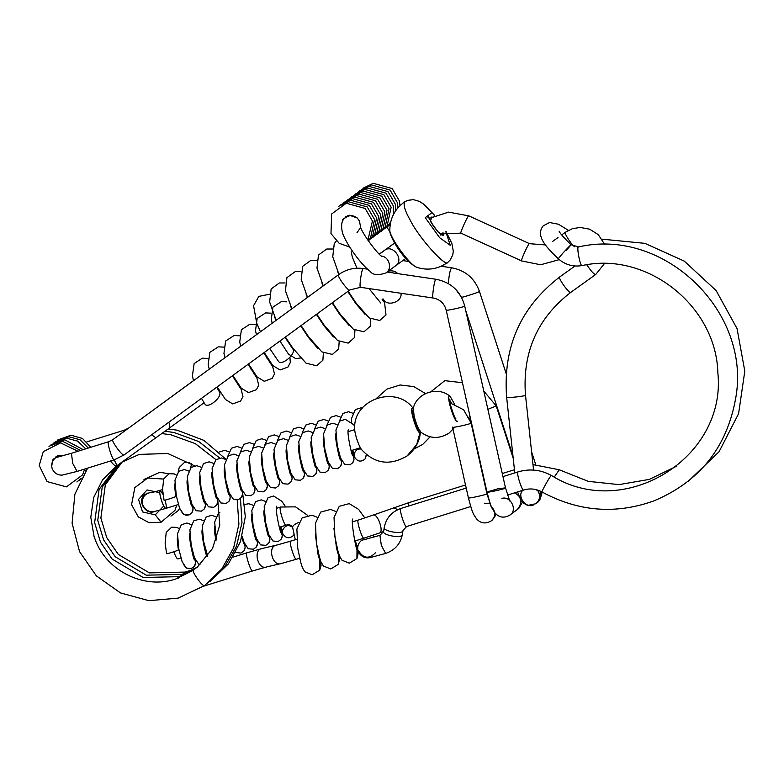 <?xml version="1.0" encoding="UTF-8"?>
<svg xmlns="http://www.w3.org/2000/svg" width="784" height="784" viewBox="0 0 784 784"><rect width="100%" height="100%" fill="white"/><g stroke="black" fill="none" stroke-linecap="round" stroke-linejoin="round"><path stroke-width="1.18" d="M383.641 531.464L384.268 527.436C382.376 531.18 403.564 534.972 403.015 530.376L402.388 534.404C402.927 539 381.749 535.207 383.641 531.464L379.917 535.364L381.347 545.478L385.669 553.426L370.636 557.473C369.764 557.747 361.934 559.649 358.112 551.123C357.014 546.654 358.229 543.018 361.757 540.235L368.539 538.539L361.728 540.254M186.249 572.879L185.142 572.085L184.681 573.476L185.142 572.085L193.481 569.478M375.497 552.74C369.058 559.276 363.384 558.58 358.484 550.642M94.09 536.873L94.305 536.922C104.399 569.88 143.443 590.127 175.783 578.974L197.127 567.351L212.523 548.516L219.775 525.153L217.825 500.604M175.606 579.092L193.481 570.164C191.198 571.085 202.929 587.441 204.536 585.579L178.105 598.133L148.872 600.671L120.452 592.91L96.354 575.848L79.547 551.603L72.089 523.193L74.901 494.155L87.641 468.126M114.082 459.885C116.169 463.344 116.943 465.422 116.385 466.108L116.385 466.108C115.405 466.392 113.445 464.687 110.485 461.002M539.96 490.941C541.881 495.606 540.98 499.535 537.265 502.74L535.962 503.7C540.372 500.182 540.842 495.606 537.383 489.98C540.813 494.802 540.333 499.369 535.962 503.7L527.681 505.435L522.781 502.769L520.899 500.476L517.607 491.921M388.286 271.176C392.186 270.304 395.361 271.127 397.802 273.626M216.737 387.218L219.402 391.892C223.019 396.704 207.613 409.434 204.83 403.946L201.488 398.36M400.957 293.275C402.623 301.115 389.08 306.769 384.091 300.409L383.023 298.861M285.023 337.316L292.775 348.909C296.793 353.388 281.564 366.5 278.408 361.277L269.716 348.498M180.947 557.983L177.899 558.933C176.723 558.58 175.371 556.189 173.842 551.75M293.402 535.531L293.402 535.531C289.237 539.02 285.67 538.363 282.701 533.561L282.485 530.582C285.004 525.319 288.404 524.241 292.687 527.348M177.615 537.099C177.008 537.471 177.262 541.734 178.36 549.888C178.546 550.378 166.757 554.161 166.59 553.7L165.13 543.028L166.218 532.444L171.647 527.181L176.763 527.397L178.693 528.357M533.267 505.063C525.437 508.581 516.725 495.762 522.83 490.294M505.484 487.854C507.062 488.53 485.766 493.224 486.962 492.009C485.766 493.224 507.062 488.53 505.484 487.854L497.722 488.834L486.962 492.009L446.174 310.082C444.979 311.287 466.264 306.603 464.687 305.927L505.484 487.854L509.757 501.035M518.694 508.532L522.35 502.338L518.694 508.532L509.6 515.235C518.038 510.835 510.933 495.635 501.897 498.369M517.852 492.891L516.597 492.234L517.852 492.891M514.49 492.891C521.889 496.684 522.859 502.221 517.391 509.492M165.042 500.114C166.384 505.21 166.639 507.983 165.806 508.424C164.503 507.895 163.062 505.239 161.484 500.466C159.799 495.076 159.358 491.686 160.161 490.314L163.082 494.518M450.036 402.898L463.609 409.777L471.066 422.988C472.644 423.654 451.349 428.348 452.554 427.143L468.391 497.801C467.195 499.016 488.491 494.322 486.903 493.646L486.903 493.646C488.491 494.322 467.195 499.016 468.391 497.801C472.889 514.647 472.958 513.344 476.633 518.988C480.71 523.418 485.502 524.104 491.019 521.027C496.184 516.421 496.037 511.295 490.578 505.641M468.959 417.059L470.106 416.804M470.439 418.274L469.606 418.47M151.273 492.744L160.161 490.314C157.555 489.539 164.179 510.541 165.806 508.424L155.154 511.325C155.095 510.923 148.323 514.892 142.698 505.043C141.884 499.849 143.08 496.243 146.275 494.234L148.088 492.901M366.324 454.573L365.138 458.875C360.983 462.374 357.416 461.717 354.446 456.905L354.231 453.926C355.426 450.29 357.729 448.654 361.12 449.036M175.057 483.62C174.46 483.993 174.705 488.246 175.812 496.399C175.998 496.889 164.209 500.682 164.042 500.221L162.582 489.539L163.66 478.965L169.099 473.703L174.215 473.908L176.135 474.869M559.09 231.162L559.09 231.162C559.845 233.152 563.833 237.679 571.056 244.735L578.572 246.94C576.162 245.872 580.376 267.462 582.13 265.57C573.114 267.07 565.146 264.786 558.228 258.72L563.147 252.83C572.193 243.187 573.192 242.452 566.136 250.625M532.983 464.589L559.276 469.773L554.268 477.054M578.572 246.94C664.195 226.958 752.091 312.081 735.578 398.88C726.611 447.87 699.299 481.905 653.64 500.996C615.391 514.588 578.22 511.589 542.116 492.019C540.597 492.813 551.289 473.81 551.485 475.516C540.833 469.694 529.729 468.479 518.185 471.86C515.588 471.096 522.203 492.087 523.83 489.98L507.405 495.096M352.486 521.879L358.455 520.017C355.858 519.243 362.473 540.245 364.109 538.128L379.201 533.081C384.591 532.767 377.32 512.001 372.782 515.225L408.787 502.671L408.474 506.072M393.695 507.718L397.733 509.678M466.215 488.069L400.987 508.414C398.39 507.64 405.014 528.632 406.641 526.525L470.714 506.542M233.034 557.15L247.048 552.769C244.451 552.005 251.066 572.996 252.703 570.889L266.697 566.93C257.965 570.527 252.468 549.261 262.366 548.457L276.85 545.056C266.962 545.86 272.46 567.126 281.191 563.529L296.499 559.217C294.872 561.324 288.247 540.333 290.854 541.097L296.715 539.274M385.669 553.426L385.669 553.426C394.93 550.192 400.497 543.851 402.388 534.404M357.004 549.241L356.926 558.531L349.311 563.177L341.971 560.217L339.58 556.15L337.963 551.054L334.915 536.893L334.033 517.499L339.247 506.307L349.213 503.632L358.602 509.384L364.825 517.969M338.433 555.033L338.345 564.323L330.74 568.968L323.4 566.009L321.009 561.942L319.392 556.846L316.344 542.685L315.462 523.291L320.676 512.099L330.632 509.424L335.601 511.423M319.852 560.825L319.774 570.115L312.169 574.76L304.819 571.801L302.428 567.734L300.821 562.638L297.773 548.477L296.881 529.082L302.105 517.891L312.061 515.215L317.03 517.215M119.972 463.53L102.204 487.089L97.755 520.37L103.615 539.892L115.258 556.787L146.275 575.182L182.025 574.378L181.565 575.77M117.639 465.206L99.088 489.383L94.639 522.663L100.499 542.195L112.141 559.08L143.158 577.485L178.899 576.671L178.448 578.073M151.645 434.787L155.83 437.815L116.385 466.108L102.508 479.945L93.678 497.566L90.787 517.264L94.168 537.089M204.085 402.751L168.727 428.544C170.03 427.515 170.05 425.408 168.805 422.243M392.431 244.667L379.221 254.114M356.965 232.779L360.356 227.86M356.906 217.678C352.957 215.09 349.223 215.032 345.705 217.511L348.576 215.394M379.329 254.212L383.797 250.919C392.363 242.697 405.387 260.494 395.058 266.188L385.826 272.989C392.304 269.637 389.854 256.946 381.367 256.025M440.177 233.916L460.982 233.142C459.375 233.995 468.381 214.11 468.891 215.894L529.523 243.687C529.024 241.913 520.008 261.787 521.625 260.935L540.656 264.767L559.286 259.641M561.687 234.926L565.489 232.201C563.422 232.015 570.507 243.608 574.545 246.725M586.775 264.786C591.263 271.48 594.272 274.694 595.791 274.42L570.899 292.275C569.89 294.882 557.042 276.977 559.845 276.86C520.625 307.054 502.877 347.126 506.621 397.086C505.308 398.39 527.024 396.145 525.486 395.058L533.571 470.086M269.784 362.659L272.234 365.001L274.518 373.909L272.175 378.398L264.257 381.289L256.995 376.849L248.557 363.962M254.006 373.978L256.456 376.32L258.74 385.218L256.397 389.707L248.479 392.598L241.217 388.158L232.868 375.428M238.228 385.297L240.678 387.639L242.962 396.537L240.619 401.026L232.701 403.917L225.449 399.477L217.178 386.894M382.092 299.704L384.572 302.565L385.993 314.972L379.75 320.489L369.176 317.932L355.916 302.82L348.145 291.187M440.657 234.308L440.559 233.701M429.544 218.158L428.75 217.707M431.964 216.786L430.357 221.294L437.815 231.672L443.283 235.582L442.989 232.574M434.503 215.561L431.994 212.66L425.242 217.638L439.667 237.738L450.261 245.304L445.802 231.672M434.757 215.443L423.713 204.173L419.332 201.361L413.393 199.636L407.621 200.381L404.779 201.802C403.064 204.702 404.956 210.984 410.473 220.647C419.126 238.15 446.704 268.638 448.007 262.14L450.271 259.906L452.809 254.81L453.289 251.154L451.878 243.471L446.096 231.603M404.779 201.802C395.048 208.632 390.069 217.972 389.824 229.83C388.629 235.7 409.091 264.561 416.696 267.295C427.643 270.774 437.844 269.235 447.311 262.66L448.036 262.111M276.399 508.346L280.594 507.032C278.359 506.944 284.19 526.642 286.248 525.153C289.227 524.163 291.383 525.035 292.726 527.769C292.275 526.005 294.274 524.222 298.724 522.409M280.839 531.797C282.632 534.316 282.691 536.854 281.015 539.392L278.183 541.479L272.979 541.029L268.794 534.629L265.502 522.046L264.188 506.65L267.991 497.732L273.606 496.007L281.789 501.231L285.082 506.043M268.461 535.658C270.245 538.177 270.304 540.715 268.638 543.253L265.796 545.341L260.602 544.89L256.407 538.49L253.114 525.907L251.811 510.511L255.613 501.593L261.229 499.869L265.364 501.329M256.074 539.519C257.867 542.038 257.926 544.576 256.25 547.114L253.418 549.202L248.214 548.751L244.03 542.352L242.197 536.266M243.697 543.381C245.48 545.899 245.539 548.437 243.873 550.976L241.031 553.063L235.68 552.514M206.545 554.964L207.456 556.483M194.167 558.825C195.951 561.354 196.01 563.882 194.344 566.42L194.344 566.42C190.061 570.027 186.494 569.37 183.642 564.451M461.462 297.234C461.619 297.9 481.023 291.589 479.426 291.325L506.17 373.635M441.176 266.237L451.682 267.795C450.153 269.412 449.056 274.684 448.389 283.612M128.419 428.26L193.521 380.593M86.828 441.882L124.362 430.171L123.901 431.563M62.21 455.906L55.742 457.64L58.741 455.435M71.432 453.309L108.77 441.666C106.163 440.892 112.788 461.884 114.415 459.777L77.077 471.419L72.755 463.462L71.432 453.309L60.858 456.19M114.415 459.777L124.166 454.867C123.176 457.493 110.172 439.687 112.965 439.55L338.668 274.616C335.875 274.753 348.88 292.55 349.87 289.933L360.591 287.316C358.768 288.541 361.855 266.864 363.364 268.549L367.539 269.157M387.1 272.048L436.09 279.28C434.581 277.595 431.494 299.282 433.317 298.047C440.01 299.38 444.293 303.398 446.174 310.082M487.864 409.297L496.213 405.955L513.216 458.277M484.63 503.201L490.314 503.808M495.958 514L492.323 520.066L491.019 521.027M420.44 431.788L420.057 432.533C417.264 435.002 407.807 403.976 413.217 408.631M420.057 432.533L416.676 444.616L407.151 455.896C415.412 449.448 419.881 441.137 420.538 430.984M407.151 455.896C389.932 466.049 374.683 463.893 361.404 449.428C358.043 444.773 354.172 431.631 354.623 427.672C354.113 398.301 397.498 384.797 413.746 409.228M449.732 400.35L451.417 403.172M457.435 421.273C454.622 423.821 444.959 392.49 450.251 396.547L454.504 404.093M454.74 427.143L449.261 432.964L454.808 427.133M449.261 432.964C439.491 439.167 430.024 438.903 420.861 432.19C417.411 429.093 411.933 411.218 413.335 408.062C416.853 392.568 438.57 385.797 450.251 396.547M352.584 455.141C354.368 457.67 354.427 460.198 352.761 462.736L349.919 464.834L344.725 464.373L340.53 457.974L337.238 445.39L335.934 430.004L339.737 421.077L345.352 419.352L353.525 424.575L354.731 426.163M340.197 459.003C341.991 461.531 342.049 464.059 340.374 466.598L337.541 468.695L332.338 468.234L328.153 461.835L324.86 449.252L323.547 433.866L327.349 424.938L332.965 423.213L337.11 424.673M327.82 462.864C329.603 465.392 329.662 467.921 327.996 470.459L325.154 472.556L319.96 472.095L315.766 465.706L312.473 453.113L311.17 437.727L314.972 428.799L320.587 427.074L324.723 428.534M315.433 466.725C317.226 469.253 317.285 471.782 315.609 474.32L312.777 476.417L307.573 475.957L303.388 469.567L300.096 456.974L298.782 441.588L302.595 432.66L308.2 430.935L312.346 432.396M303.055 470.586C304.839 473.115 304.898 475.643 303.232 478.181L300.39 480.278L295.196 479.818L291.001 473.428L287.708 460.835L286.405 445.449L290.207 436.521L295.823 434.797L299.958 436.257M290.678 474.447C292.461 476.976 292.52 479.504 290.844 482.042L288.012 484.14L282.808 483.679L278.624 477.289L275.331 464.696L274.018 449.31L277.83 440.383L283.436 438.658L287.581 440.118M278.291 478.309C280.074 480.837 280.133 483.365 278.467 485.904L275.625 488.001L270.431 487.54L266.237 481.151L262.944 468.558L261.64 453.172L265.443 444.244L271.058 442.519L275.194 443.979M265.913 482.17C267.697 484.698 267.756 487.227 266.08 489.765L263.248 491.862L258.044 491.401L253.859 485.012L250.566 472.419L249.253 457.033L253.065 448.105L258.671 446.38L262.816 447.84M253.526 486.031C255.319 488.559 255.368 491.088 253.702 493.626L250.86 495.723L245.666 495.263L241.472 488.873L238.179 476.28L236.876 460.894L240.678 451.966L246.294 450.241L250.429 451.702M241.149 489.892C242.932 492.421 242.991 494.949 241.315 497.487L238.483 499.584L233.279 499.124L229.095 492.734L225.802 480.141L224.489 464.755L228.301 455.827L233.906 454.103L238.052 455.563M228.761 493.753C230.555 496.282 230.604 498.81 228.938 501.348L226.096 503.446L220.902 502.985L216.707 496.595L213.415 484.002L212.111 468.616L215.914 459.689L221.529 457.964L225.665 459.424M216.384 497.615C218.168 500.143 218.226 502.671 216.551 505.21L213.718 507.307L208.515 506.846L204.33 500.457L201.037 487.864L199.724 472.478L203.536 463.55L209.142 461.825L213.287 463.285M203.997 501.476C205.79 504.004 205.839 506.533 204.173 509.071L201.331 511.168L196.137 510.707L191.943 504.318L188.66 491.725L187.347 476.339L191.149 467.411L196.764 465.686L200.9 467.146M191.619 505.337C193.403 507.865 193.462 510.394 191.786 512.932L191.786 512.932C187.513 516.538 183.946 515.892 181.094 510.972M152.615 492.46L150.567 492.391L145.618 494.214C136.279 499.359 145.001 515.362 154.546 511.58L155.35 511.286M159.73 492.695L147.059 489.941L138.523 499.467L142.58 511.942L155.271 514.843L163.738 506.033M155.271 514.843L161.092 522.222L174.91 510.433L176.802 504.994M430.093 436.806L422.743 444.41L430.161 436.825M469.969 416.196L469.42 416.951M568.439 230.378L558.473 224.224L549.525 222.529L543.145 225.89C539.627 230.329 539.598 235.484 543.038 241.345C545.164 245.323 550.231 251.115 558.228 258.72M559.276 469.773L588.196 481.337L618.988 484.62L649.328 479.387L676.955 466.029M688.215 481.317L719.036 451.78L738.587 413.697L744.8 371.126L737.038 328.574L716.115 290.55L684.256 261.101L644.85 243.344L602.063 239.169M582.13 265.57C646.643 251.007 716.155 305.77 717.86 372.733C726.778 457.944 624.25 521.38 551.485 475.516M408.787 502.671L465.52 484.973M502.27 473.516L514.451 469.714M542.116 492.019C536.197 488.804 530.111 488.118 523.83 489.98M518.185 471.86L502.956 476.613M379.201 533.081L383.641 531.493M384.268 527.436C386.149 517.999 391.726 511.658 400.987 508.414M403.015 530.376L406.641 526.525M358.455 520.017L372.782 515.225M296.499 559.217L299.694 558.218M317.638 552.622L318.265 552.426M336.209 546.83L336.836 546.634M354.78 541.038L364.109 538.128M276.85 545.056L290.854 541.097M367 538.843L380.015 535.315M266.697 566.93L281.191 563.529M247.048 552.769L262.366 548.457M203.713 586.167L252.703 570.889M357.132 549.574C356.191 551.172 350.517 518.939 352.839 518.979M355.23 540.901L357.661 547.536M373.135 535.198L373.88 537.148M338.551 555.366L336.591 548.486L333.896 528.171M336.659 546.693L337.14 547.879M355.064 542.283L358.18 552.994L357.298 557.816M319.98 561.158L318.02 554.278L315.315 533.963M318.088 552.485L318.559 553.671M336.493 548.085L339.609 558.786L338.345 564.323M299.517 558.277L299.988 559.462M317.922 553.876L320.842 563.137L321.058 565.45L319.774 570.115M182.025 574.378L197.333 567.185M122.216 461.962L105.321 484.786L100.871 518.077L106.732 537.599L118.374 554.484L149.391 572.888L185.142 572.085M210.21 581.385L228.418 563.872L240.482 541.626L245.314 516.705L242.472 491.401M225.792 459.14L203.869 440.363L177.047 430.161L168.158 428.956M178.899 576.671L195.824 568.4M207.084 583.678L224.567 567.116L236.523 546.174L241.972 522.614L240.472 498.399M219.696 458.023L198.793 441.539L173.921 432.464L164.973 431.249M194.589 465.804L167.766 453.495L139.248 454.406L121.726 462.276M204.575 585.55L221.911 568.821L233.681 547.751L238.914 524.114L237.189 499.898M215.953 459.659L195.275 443.617L170.804 434.757L161.788 433.542M168.727 428.544L155.83 437.815M204.232 402.996L203.419 403.574M267.334 357.72L266.825 358.082M251.556 369.039L251.047 369.401M235.778 380.348L235.269 380.72M220 391.667L219.491 392.039M394.597 242.962L391.334 245.363M386.796 227.193L389.971 231.682M385.826 272.989C377.927 275.586 372.704 275.027 370.156 271.342C365.011 267.413 359.111 260.7 352.457 251.213C347.341 243.628 344.009 237.464 342.461 232.73C340.668 224.851 341.746 219.775 345.705 217.511M382.2 256.613C379.593 256.427 361.395 233.152 360.268 226.037M383.797 250.919L394.656 243.069M395.058 266.188L405.72 258.485M429.044 218.471L448.585 212.121L468.891 215.894M460.982 233.142L521.625 260.935M529.523 243.687L545.458 244.951M552.338 241.629L558.051 237.532M565.489 232.201L572.34 228.722L580.091 227.438L589.686 229.193L598.27 234.641L604.827 244.628M604.415 263.6L595.791 274.42M577.455 247.078L581.199 246.46M574.995 265.992L559.845 276.86M570.899 292.275C537.432 318.01 522.301 352.261 525.486 395.058M506.621 397.086L514.794 472.919M536.971 490.412L536.726 489.784M300.635 357.945L295.813 358.651L288.551 354.211L279.947 341.03M272.175 323.204L271.284 319.411L272.95 307.093L281.417 301.585L286.728 301.85M289.933 357.347L290.296 362.59L287.953 367.079L280.035 369.97L272.773 365.53L264.257 352.496M256.446 334.699L255.506 330.721L257.172 318.412L265.639 312.904L270.95 313.169M271.607 365.099L263.826 352.81M240.717 346.195L239.728 342.04L241.394 329.721L249.861 324.223L255.172 324.488M255.829 376.408L248.136 364.276M224.988 357.68L223.95 353.359L225.616 341.04L234.083 335.532L239.394 335.797M266.981 357.974L270.343 362.286M271.303 363.629L272.234 365.001M240.051 387.727L232.436 375.742M209.269 369.176L208.172 364.668L209.838 352.359L218.315 346.851L223.616 347.116M251.203 369.293L254.565 373.605M255.525 374.948L256.456 376.32M193.54 380.671L192.394 375.957L194.148 363.541L202.292 358.21L207.848 358.435M380.779 303.006L368.99 288.551M356.965 268.216L352.32 257.103L351.203 251.723M338.962 274.4L332.759 256.76L334.258 243.677L336.316 241.021M365.011 314.325L355.76 303.467L347.773 291.462M338.845 274.478L337.61 271.431M370.724 319.019L370.215 326.281L363.972 331.808L353.398 329.251L340.138 314.139L332.465 302.644M323.263 285.876L316.981 268.079L318.48 254.996L326.712 249.028L332.455 249.008M382.729 299.067L384.572 302.565M349.233 325.644L339.982 314.786L332.093 302.918M323.145 285.964L321.832 282.75M354.946 330.338L354.437 337.6L348.194 343.118L337.62 340.57L324.36 325.448L316.775 314.11M307.553 297.352L301.203 279.388L302.702 266.315L310.934 260.347L316.677 260.327M333.455 336.953L324.204 326.105L316.403 314.384M307.436 297.44L306.054 294.059M339.168 341.648L338.659 348.919L332.416 354.437L321.842 351.879L308.582 336.767L301.095 325.576M291.854 308.827L285.425 290.707L286.924 277.624L295.156 271.666L300.899 271.646M317.677 348.272L308.426 337.414L300.713 325.85M291.726 308.916L290.276 305.378M323.39 352.967L322.881 360.228L316.638 365.756L306.064 363.198L292.804 348.086L285.405 337.032M276.154 320.293L269.647 302.026L271.146 288.943L279.378 282.975L285.131 282.955M276.027 320.391L274.498 316.697M260.455 331.769L256.721 323.126L253.555 305.701L258.847 296.391L269.353 294.274M427.937 217.658L428.525 216.737L433.16 225.674C437.452 231.388 440.236 234.436 441.5 234.828L440.441 235.092M389.824 229.83C388.227 233.926 402.378 260.161 416.696 267.295M341.403 225.165L342.873 219.285L349.546 215.247L357.288 218.021L359.503 221.098L360.503 226.85M349.742 247.097L339.158 243.275L330.975 233.563L331.642 213.983L346.254 203.242L365.148 208.456L372.439 221.039L367.882 240.169M344.48 218.569L346.165 216.266M338.786 206.261L348.341 201.713L367.235 206.927L374.527 219.5L370.558 237.866L368.186 240.61M346.695 216.776L347.371 215.727M340.864 204.732L350.419 200.175L369.313 205.388L376.604 217.972L372.635 236.337L368.313 240.796M342.951 203.193L352.496 198.646L371.391 203.86L378.682 216.443L374.713 234.808L368.774 240.423M345.029 201.664L354.574 197.117L373.468 202.331L380.759 214.914L376.79 233.279L370.852 238.895M347.106 200.136L356.651 195.579L375.546 200.802L382.837 213.375L378.868 231.741L372.929 237.366M349.184 198.597L358.729 194.05L377.623 199.263L384.915 211.847L380.946 230.212L375.007 235.837M351.261 197.068L360.807 192.521L379.701 197.735L386.992 210.318L383.023 228.683L377.094 234.298M353.339 195.539L362.894 190.982L381.788 196.206L389.08 208.779L385.111 227.144L379.172 232.77M355.417 194.001L364.972 189.454L383.866 194.667L391.157 207.25L387.188 225.616L381.249 231.241M357.504 192.472L367.049 187.925L385.944 193.138L393.235 205.722L393.323 214.708M390.746 221.784L389.266 224.087L383.327 229.702M359.582 190.943L369.127 186.396L388.021 191.61L395.312 204.183L395.734 210.631M390.324 223.842L385.405 228.173M361.659 189.414L371.204 184.857L390.099 190.071L397.39 202.654L397.87 207.868M390.207 224.557L387.482 226.645M363.737 187.876L373.282 183.329L392.176 188.542L399.468 201.125L399.958 205.663M390.187 224.694L389.56 225.106M292.726 527.769L295.284 539.715M280.594 507.032L295.529 506.846L307.475 515.245M192.668 554.327L193.334 554.121M205.055 550.466L205.712 550.26M242.197 538.882L242.864 538.677M254.584 535.021L255.241 534.815M266.962 531.16L267.628 530.954M279.349 527.299L286.248 525.153M281.035 532.238C280.731 535.011 274.625 508.404 276.674 506.209M281.005 526.779L282.397 531.64M294.127 534.296L293.53 535.335M268.657 536.099C268.353 538.873 262.238 512.266 264.286 510.07M280.349 526.985L282.289 536.001L281.015 539.392M256.27 539.96C255.966 542.734 249.861 516.127 251.909 513.932M244.902 504.406L248.842 503.73L252.987 505.19M269.657 536.864L269.902 539.862L268.638 543.253M243.893 543.822L241.825 537.54M257.27 540.725L257.524 543.724L256.25 547.114M216.423 539.715L214.659 522.095L218.462 513.177L219.912 512.236M244.892 544.586L245.137 547.585L243.873 550.976M216.012 540.842L214.816 533.796L214.591 526.329M207.721 556.121L203.585 541.352L202.282 525.956L206.084 517.038L211.7 515.313L215.835 516.774M206.741 555.405C206.437 558.179 200.332 531.572 202.38 529.376M200.047 564.774L198.685 564.196L194.501 557.796L191.208 545.213L189.895 529.817L193.697 520.899L199.312 519.175L203.458 520.635M194.363 559.266C194.06 562.05 187.944 535.433 189.993 533.238M194.344 566.42L191.502 568.508L186.308 568.057L182.113 561.658L178.821 549.074L177.517 533.679L181.32 524.761L186.935 523.036L191.071 524.496M195.363 560.031L195.637 562.402L194.461 566.254M541.911 491.901L541.675 495.067L537.265 502.74M465.725 310.552L512.971 455.955M531.621 451.956L535.639 464.324M451.682 267.795L451.682 267.795C465.343 270.372 474.594 278.222 479.426 291.325M455.749 289.384L461.286 296.911M402.809 260.582L408.454 261.415M124.362 430.171L128.556 428.064M55.742 457.64C52.224 460.482 51.019 464.099 52.136 468.479C54.086 473.017 57.428 475.222 62.161 475.114L77.077 471.419M108.77 441.666L112.965 439.55M124.166 454.867L349.87 289.933M338.668 274.616C346.087 269.363 354.319 267.334 363.364 268.549M360.591 287.316L433.317 298.047M436.09 279.28C451.074 282.26 460.6 291.148 464.687 305.927M51.685 466.088L53.038 459.316L59.711 455.288L63.318 455.641M84.682 469.048L82.604 474.869L66.434 486.874L47.069 481.592L39.2 465.471L43.267 451.692L60.554 442.872L77.979 451.27M54.694 458.522L56.33 456.298M86.534 468.469L85.877 470.616M81.281 478.23L76.861 481.993M48.961 446.292L62.632 441.343L80.605 450.447M56.869 456.817L57.546 455.769M80.83 479.083L78.949 480.465M51.038 444.763L64.709 439.804L83.202 449.634M53.116 443.234L66.787 438.276L77.587 441.078L85.76 448.84M55.194 441.696L68.865 436.747L80.037 439.765L88.288 448.046M57.271 440.167L70.942 435.208L82.477 438.452L90.787 447.272M509.6 515.235C504.073 518.312 499.281 517.626 495.214 513.197C491.529 507.552 491.46 508.855 486.962 492.009M483.757 390.981L496.213 405.955M491.186 506.827L486.903 493.646L471.066 422.988M496.321 514.343L492.323 520.066M160.161 490.314L162.582 489.559M348.135 431.69L354.682 429.652M412.266 411.698L413.197 411.404M165.806 508.424L178.399 504.504M190.12 500.849L190.777 500.643M202.507 496.987L203.164 496.782M214.885 493.126L215.541 492.92M227.272 489.265L227.928 489.059M239.649 485.394L240.306 485.198M252.036 481.533L252.693 481.327M264.414 477.672L265.07 477.466M276.791 473.81L277.458 473.605M289.178 469.949L289.835 469.743M301.556 466.088L302.222 465.882M313.943 462.227L314.6 462.021M326.32 458.366L326.987 458.16M338.708 454.504L339.364 454.299M351.085 450.643L360.326 447.762M417.911 429.808L418.842 429.514M143.972 479.465L159.838 472.301L168.864 473.771M179.693 508.542L177.762 510.972L170.951 516.088M351.448 422.331L351.526 418.509L355.328 409.591L360.944 407.866L362.316 408.101M339.227 421.527L342.951 413.452L348.557 411.727L352.702 413.188M326.84 425.389L330.564 417.313L336.179 415.589L340.315 417.049M314.462 429.25L318.186 421.175L323.792 419.45L327.937 420.91M302.075 433.111L305.799 425.036L311.415 423.311L315.55 424.771M289.698 436.972L293.422 428.897L299.027 427.172L303.173 428.632M277.311 440.833L281.035 432.758L286.65 431.033L290.786 432.494M264.933 444.695L268.657 436.619L274.263 434.895L278.408 436.355M252.546 448.566L256.27 440.481L261.885 438.756L266.021 440.216M240.169 452.427L243.893 444.342L249.498 442.617L253.644 444.077M227.781 456.288L231.505 448.203L237.121 446.478L241.256 447.938M219.177 452.025L224.734 450.339L228.879 451.8M190.639 467.872L191.629 463.638M178.252 471.733L179.252 467.48L184.691 462.217L189.806 462.423M417.284 430.436L418.499 430.563L416.324 426.78C413.099 417.98 411.757 412.629 412.325 410.738L411.394 411.531M361.404 449.428C356.504 442.009 353.858 428.093 354.623 427.672M455.955 418.881C455.396 419.362 453.593 414.863 450.555 405.397L449.771 399.056L448.85 399.85M420.861 432.19C419.352 431.563 417.127 426.467 414.177 416.902L413.335 408.062M352.78 455.582C352.477 458.366 346.361 431.759 348.41 429.554M352.751 450.124L354.143 454.985M366.432 454.661L365.275 458.689M340.393 459.444C340.089 462.227 333.984 435.62 336.032 433.415M352.094 450.33L354.025 459.346L352.761 462.736M328.016 463.305C327.712 466.088 321.597 439.481 323.645 437.276M341.393 460.208L341.648 463.207L340.374 466.598M315.629 467.166C315.325 469.949 309.219 443.342 311.268 441.147M329.015 464.069L329.26 467.068L327.996 470.459M303.251 471.027C302.947 473.81 296.832 447.203 298.88 445.008M316.638 467.93L316.883 470.929L315.609 474.32M290.864 474.888C290.56 477.672 284.455 451.065 286.503 448.869M304.251 471.792L304.496 474.79L303.232 478.181M278.487 478.75C278.183 481.533 272.068 454.926 274.116 452.731M291.873 475.653L292.118 478.652L290.844 482.042M266.099 482.611C265.805 485.394 259.69 458.787 261.738 456.592M279.486 479.514L279.731 482.513L278.467 485.904M253.722 486.472C253.418 489.255 247.303 462.648 249.351 460.453M267.109 483.375L267.354 486.374L266.08 489.765M241.345 490.333C241.041 493.116 234.926 466.509 236.974 464.314M254.722 487.236L254.967 490.235L253.702 493.626M228.957 494.194C228.654 496.978 222.538 470.371 224.587 468.175M242.344 491.107L242.589 494.096L241.315 497.487M216.58 498.056C216.276 500.839 210.161 474.232 212.209 472.037M229.957 494.969L230.202 497.958L228.938 501.348M204.193 501.917C203.889 504.7 197.774 478.093 199.822 475.898M217.58 498.83L217.825 501.819L216.551 505.21M191.815 505.778C191.512 508.561 185.396 481.954 187.445 479.759M191.786 512.932L188.954 515.029L183.75 514.569L179.565 508.179L176.273 495.596L174.959 480.2L178.772 471.272L184.377 469.547L188.523 471.008M205.192 502.691L205.437 505.68L204.173 509.071M192.815 506.552L193.089 508.914L191.913 512.765M163.621 479.073L147.755 477.995L134.828 487.619L131.565 504.7L138.298 516.911L149.048 522.683L161.092 522.222M376.663 398.194L386.973 389.089L400.134 384.983L413.785 386.6L425.516 393.568M414.089 448.977L422.743 444.41M469.479 416.941L469.979 416.255M430.916 391.735L444.822 380.661L462.472 382.739"/></g></svg>
